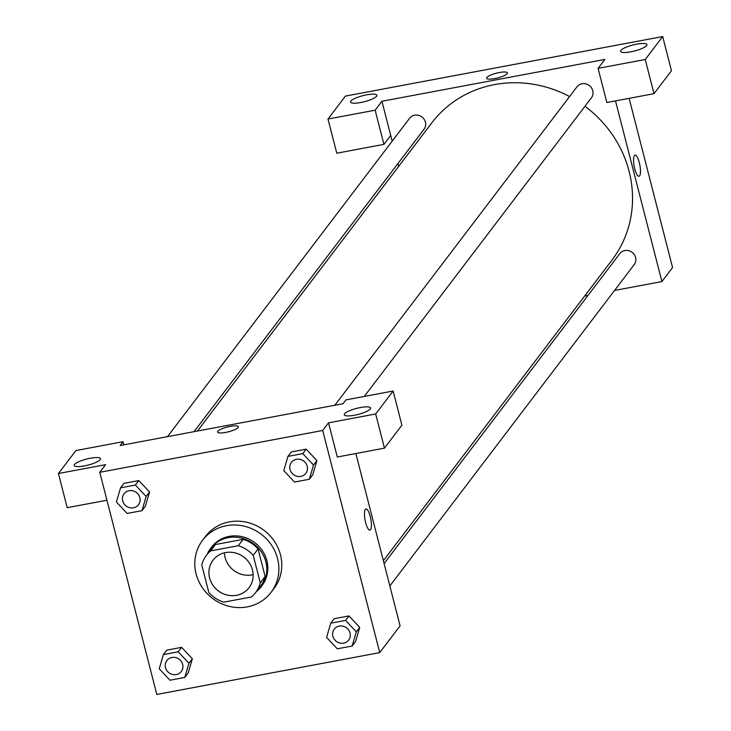 <?xml version="1.0" encoding="UTF-8"?>
<svg xmlns="http://www.w3.org/2000/svg" width="731" height="731" viewBox="0 0 731 731"><rect width="100%" height="100%" fill="white"/><g stroke="black" fill="none" stroke-linecap="round" stroke-linejoin="round"><path stroke-width="1.1" d="M253.145 574.657A22.652 21.19 37.3 0 1 225.111 557.561A22.652 21.19 37.3 0 1 224.426 552.819M209.596 577.965A22.652 21.19 37.3 0 1 212.995 560.229A22.652 21.19 37.3 0 1 243.852 557.077A22.652 21.19 37.3 0 1 249.061 587.651A22.652 21.19 37.3 0 1 226.985 595.007A22.652 21.19 37.3 0 1 209.596 577.965M223.777 602.161L251.437 596.971A30.857 28.865 37.3 0 0 255.594 592.622A30.857 28.865 37.3 0 0 260.291 582.89L253.209 555.332A30.857 28.865 37.3 0 0 238.279 545.71L210.619 550.9A30.857 28.865 37.3 0 0 206.462 555.258A30.857 28.865 37.3 0 0 201.765 564.99L208.847 592.549A30.857 28.865 37.3 0 0 223.777 602.161M238.279 545.71L243.121 539.341L215.471 544.531L210.619 550.9M206.462 555.258L211.314 548.88A30.857 28.865 37.3 0 1 215.471 544.531M243.121 539.341A30.857 28.865 37.3 0 1 258.061 548.954L253.209 555.332M255.594 592.622L260.437 586.244A30.857 28.865 37.3 0 0 265.134 576.512L258.061 548.954M256.307 591.681A31.707 29.66 -142.7 0 0 261.122 586.755A31.707 29.66 -142.7 0 0 261.415 551.996A31.707 29.66 -142.7 0 0 228.2 537.66A31.707 29.66 -142.7 0 0 210.638 548.369A31.707 29.66 -142.7 0 0 207.184 554.317M210.638 548.369L211.606 547.09A31.707 29.66 37.3 0 1 229.168 536.38A31.707 29.66 37.3 0 1 262.383 550.717A31.707 29.66 37.3 0 1 262.091 585.485L261.122 586.755M265.134 576.512L260.291 582.89M196.118 573.936A43.038 40.26 37.3 0 1 202.588 540.236A43.038 40.26 37.3 0 1 261.214 534.242A43.038 40.26 37.3 0 1 271.1 592.338A43.038 40.26 37.3 0 1 229.159 606.319A43.038 40.26 37.3 0 1 196.118 573.936M202.588 540.236L205.502 536.417A43.038 40.26 37.3 0 1 264.119 530.423A43.038 40.26 37.3 0 1 274.015 588.51L271.1 592.338M141.988 510.667L145.378 506.199L149.535 492L138.799 480.569L123.95 483.355L120.551 487.824L116.421 502.033L127.13 513.454L141.988 510.667L146.118 496.459L135.399 485.037L120.551 487.824M184.806 677.436L188.196 672.977L192.354 658.777L181.617 647.346L166.769 650.133L163.369 654.592L159.239 668.801L169.957 680.223L184.806 677.436L188.936 663.227L178.227 651.805L163.369 654.592M309.35 479.253L312.74 474.794L316.879 460.585L306.161 449.163L291.313 451.95L306.161 449.163L316.898 460.567L313.489 465.044L302.771 453.622L287.923 456.409L283.783 470.618L294.502 482.04L309.35 479.253L313.489 465.044M322.7 430.477L99.772 472.308L156.809 694.45L379.736 652.609L322.7 430.477L328.521 422.829L337.293 457.003L384.451 448.149L375.679 413.974L328.521 422.829M359.716 627.362L355.568 641.571L359.698 627.353L348.979 615.931L334.131 618.718L330.741 623.187L326.602 637.395L337.32 648.817L352.168 646.03L356.308 631.822L345.589 620.4L330.741 623.187M370.553 529.692A10.755 2.906 -100.6 0 1 369.932 530.121A10.755 2.906 -100.6 0 1 365.089 520.088A10.755 2.906 -100.6 0 1 365.957 508.977A10.755 2.906 -100.6 0 1 370.544 517.758A10.755 2.906 -100.6 0 1 370.553 529.692M355.851 453.512L400.095 625.837L379.736 652.609M369.923 530.121A10.755 2.906 79.4 0 0 370.544 529.692A10.755 2.906 79.4 0 0 370.535 517.758A10.755 2.906 79.4 0 0 365.957 508.977M99.772 472.308L105.593 464.66L58.434 473.514L75.887 450.561L123.046 441.707L120.14 445.535L343.067 403.695L345.973 399.875L393.132 391.021L401.904 425.195L384.451 448.149M344.566 413.801A13.587 3.107 -14.4 0 0 344.264 414.769A13.587 3.107 -14.4 0 0 358.199 414.395A13.587 3.107 -14.4 0 0 370.59 408.008A13.587 3.107 -14.4 0 0 358.51 407.935A13.587 3.107 -14.4 0 0 344.566 413.801M393.132 391.021L375.679 413.974M106.945 500.232L67.206 507.689L58.434 473.514M74.489 464.487A13.587 3.107 -14.4 0 0 74.178 465.455A13.587 3.107 -14.4 0 0 88.122 465.08A13.587 3.107 -14.4 0 0 100.512 458.693A13.587 3.107 -14.4 0 0 88.424 458.62A13.587 3.107 -14.4 0 0 74.489 464.487M123.85 444.841L123.046 441.707M238.388 426.721A10.755 2.458 -14.4 0 0 230.265 426.374A10.755 2.458 165.6 0 1 238.388 426.721A10.755 2.458 165.6 0 1 228.575 431.774A10.755 2.458 165.6 0 1 217.546 432.076A10.755 2.458 165.6 0 1 230.265 426.374A10.755 2.458 -14.4 0 0 217.546 432.076M197.425 431.034L431.774 122.863A113.25 105.94 37.3 0 1 569.586 96.556M584.964 106.278A113.25 105.94 37.3 0 1 612.066 259.962L383.373 560.704M334.853 405.239L576.978 86.834A9.064 8.47 37.3 0 1 589.323 85.573A9.064 8.47 37.3 0 1 591.406 97.808L364.312 396.43M167.481 436.654L409.616 118.248A9.064 8.47 37.3 0 1 421.951 116.987A9.064 8.47 37.3 0 1 424.035 129.213L194.035 431.665M384.104 563.555L619.797 253.611A9.064 8.47 37.3 0 1 632.141 252.35A9.064 8.47 37.3 0 1 634.225 264.576L389.851 585.933M381.938 101.262L604.866 59.43L598.077 68.348L645.235 59.503L662.688 36.55L345.443 96.09L327.991 119.034L375.149 110.189L381.938 101.262L392.181 141.165M397.929 163.543L398.66 166.394M584.617 296.064L587.998 295.434M614.552 290.454L661.902 281.563L615.511 100.905M507.46 72.89A10.755 2.458 -14.4 0 0 497.884 72.835A10.755 2.458 -14.4 0 0 486.855 77.477A10.755 2.458 165.6 0 1 497.893 72.835A10.755 2.458 165.6 0 1 507.46 72.89A10.755 2.458 165.6 0 1 497.647 77.943A10.755 2.458 165.6 0 1 486.618 78.235A10.755 2.458 165.6 0 1 486.855 77.477A10.755 2.458 -14.4 0 0 486.618 78.244M620.911 50.402A13.587 3.107 165.6 0 1 634.855 44.536A13.587 3.107 165.6 0 1 646.944 44.609A13.587 3.107 165.6 0 1 634.545 50.996A13.587 3.107 165.6 0 1 620.61 51.371A13.587 3.107 165.6 0 1 620.911 50.402M350.834 101.088A13.587 3.107 165.6 0 1 364.769 95.222A13.587 3.107 165.6 0 1 376.858 95.295A13.587 3.107 165.6 0 1 364.467 101.682A13.587 3.107 165.6 0 1 350.533 102.057A13.587 3.107 165.6 0 1 350.834 101.088M390.71 135.436L383.921 144.363L336.772 153.218L327.991 119.034M383.921 144.363L375.149 110.189M598.077 68.348L606.849 102.523L654.007 93.678L671.46 70.724L662.688 36.55M654.007 93.678L645.235 59.503M661.902 281.563L672.566 267.537L629.126 98.347M638.995 176.29A10.755 2.906 79.4 0 0 639.616 175.86A10.755 2.906 -100.6 0 1 639.004 176.29A10.755 2.906 -100.6 0 1 634.161 166.248A10.755 2.906 -100.6 0 1 635.029 155.136A10.755 2.906 -100.6 0 1 639.616 163.918A10.755 2.906 -100.6 0 1 639.625 175.86A10.755 2.906 79.4 0 0 639.616 163.918A10.755 2.906 79.4 0 0 635.029 155.136M166.878 660.532L166.869 660.541A9.064 8.47 37.3 0 1 166.878 660.532A9.064 8.47 37.3 0 1 179.214 659.271A9.064 8.47 37.3 0 1 181.297 671.506L181.297 671.506A9.064 8.47 37.3 0 1 172.461 674.457A9.064 8.47 37.3 0 1 165.508 667.641A9.064 8.47 37.3 0 1 166.869 660.541A9.064 8.47 37.3 0 1 179.214 659.28A9.064 8.47 37.3 0 1 181.288 671.515L181.288 671.515M188.196 672.977L192.335 658.768L188.936 663.227M166.769 650.133L181.617 647.346L178.227 651.805M334.241 629.126L334.241 629.126A9.064 8.47 37.3 0 1 346.585 627.865A9.064 8.47 37.3 0 1 348.669 640.091A9.064 8.47 37.3 0 1 348.66 640.1A9.064 8.47 37.3 0 1 339.833 643.042A9.064 8.47 37.3 0 1 332.87 636.226A9.064 8.47 37.3 0 1 334.231 629.135A9.064 8.47 37.3 0 1 346.576 627.874A9.064 8.47 37.3 0 1 348.66 640.1L348.669 640.091M359.698 627.353L356.308 631.822M334.131 618.718L348.979 615.931L345.589 620.4M355.568 641.571L352.168 646.03M124.051 493.772L124.06 493.763A9.064 8.47 37.3 0 1 124.06 493.763A9.064 8.47 37.3 0 1 136.395 492.493A9.064 8.47 37.3 0 1 138.479 504.728A9.064 8.47 37.3 0 1 138.479 504.737A9.064 8.47 37.3 0 1 129.643 507.68A9.064 8.47 37.3 0 1 122.689 500.863A9.064 8.47 37.3 0 1 124.051 493.772A9.064 8.47 37.3 0 1 136.386 492.511A9.064 8.47 37.3 0 1 138.47 504.737L138.479 504.728M145.378 506.199L149.517 491.99L146.118 496.459M123.95 483.355L138.799 480.569L135.399 485.037M291.413 462.357L291.422 462.348A9.064 8.47 37.3 0 1 291.422 462.348A9.064 8.47 37.3 0 1 303.767 461.087A9.064 8.47 37.3 0 1 305.85 473.313A9.064 8.47 37.3 0 1 305.841 473.322A9.064 8.47 37.3 0 1 297.005 476.274A9.064 8.47 37.3 0 1 290.052 469.457A9.064 8.47 37.3 0 1 291.413 462.357A9.064 8.47 37.3 0 1 303.758 461.097A9.064 8.47 37.3 0 1 305.841 473.332L305.841 473.332M306.161 449.163L302.771 453.622M291.313 451.95L287.923 456.409"/></g></svg>
